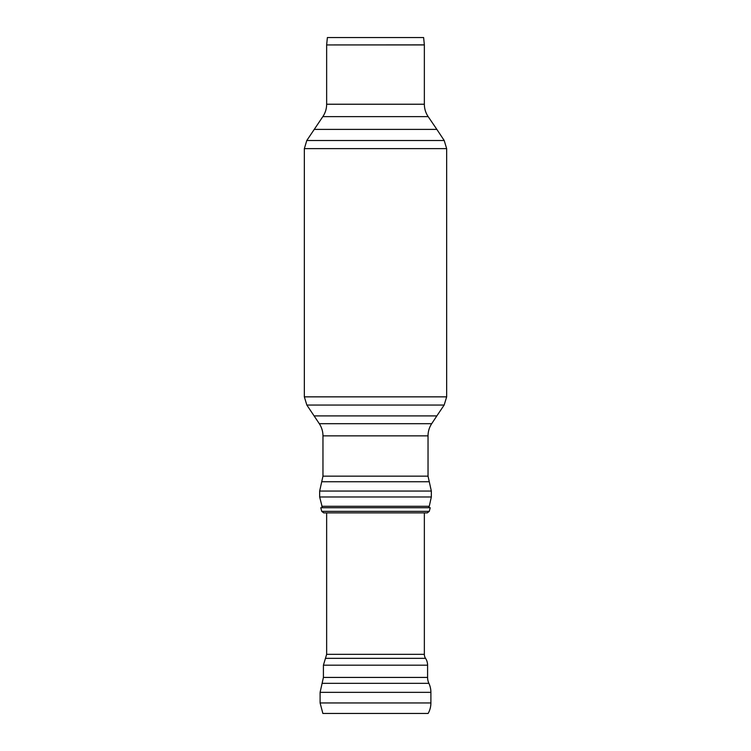 <?xml version="1.0" encoding="UTF-8"?>
<svg xmlns="http://www.w3.org/2000/svg" width="751" height="751" viewBox="0 0 751 751"><rect width="100%" height="100%" fill="white"/><g stroke="black" fill="none" stroke-linecap="round" stroke-linejoin="round"><path stroke-width="1.13" d="M326.647 44.863L327.38 37.55L423.62 37.55L424.353 44.863L326.647 44.938L424.353 44.938L424.353 104.229C424.39 108.745 425.657 112.875 428.173 116.63L436.847 129.388L314.153 129.388L436.847 129.388L444.216 140.512L306.784 140.512L322.827 116.63L428.173 116.63M444.151 405.061L306.849 405.061L319.306 423.695L431.694 423.695L436.847 415.904L314.153 415.904L436.847 415.904L444.151 405.061L446.657 396.857L446.657 148.623L304.343 148.623L306.784 140.512M319.663 491.06L431.337 491.06L431.337 496.974L319.663 496.974L319.663 491.06L321.728 481.738L429.272 481.738L428.032 476.153L322.968 476.153L322.968 435.862L428.032 435.862L428.032 476.153M322.404 507.742L319.663 496.974M326.647 512.886L326.647 654.328L424.353 654.328L424.353 512.886M428.896 683.326A21.31 21.31 0 0 1 430.896 692.338L320.104 692.338L322.104 683.326L428.896 683.326A13.959 13.959 0 0 1 427.591 677.43L427.591 665.179A12.485 12.485 0 0 0 425.554 658.345A7.35 7.35 0 0 1 424.353 654.328M430.896 702.955L320.104 702.955L322.864 713.45L428.136 713.45A21.31 21.31 0 0 0 430.896 702.955L430.896 692.338M321.738 511.356L323.719 512.886L427.281 512.886L429.262 511.356L430.229 507.742L320.771 507.742L321.738 511.356L429.262 511.356M326.647 44.938L326.647 104.229L424.353 104.229M446.657 396.857L304.343 396.857L304.343 148.623M428.596 507.742L429.272 506.287L321.728 506.287M322.104 683.326L323.409 677.43L427.591 677.43M323.409 677.43L323.409 665.179L427.591 665.179M326.647 654.328L325.446 658.345L425.554 658.345M326.647 104.229C326.61 108.745 325.343 112.875 322.827 116.63M446.657 148.623L444.216 140.512M306.849 405.061L304.343 396.857M322.968 435.862C322.939 431.45 321.719 427.394 319.306 423.695M431.694 423.695C429.281 427.394 428.061 431.45 428.032 435.862M431.337 491.06L429.272 481.738M429.272 506.287L431.337 496.974M322.968 476.153L321.728 481.738M325.446 658.345L323.409 665.179M320.104 702.955L320.104 692.338"/></g></svg>
